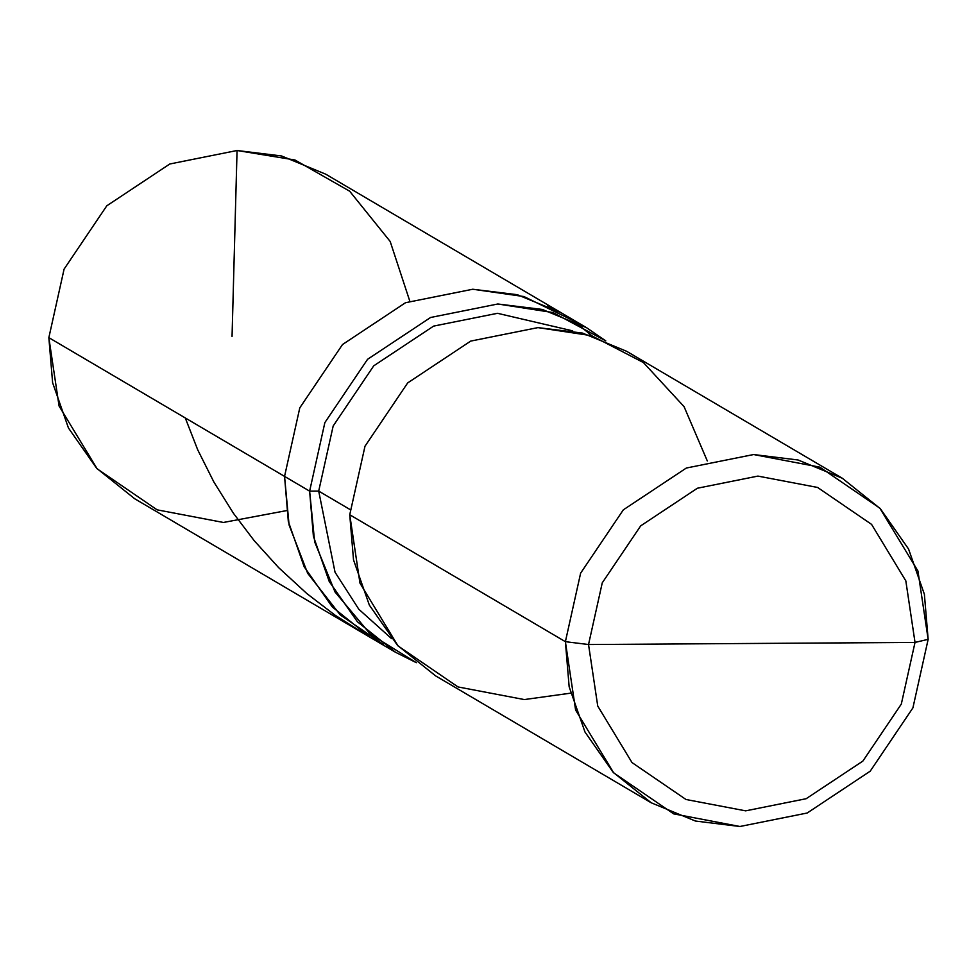 <?xml version="1.0" encoding="UTF-8"?>
<svg xmlns="http://www.w3.org/2000/svg" width="977" height="977" viewBox="0 0 977 977"><rect width="100%" height="100%" fill="white"/><g stroke="black" fill="none" stroke-linecap="round" stroke-linejoin="round"><path stroke-width="1.47" d="M383.265 644.344L340.252 614.924L307.657 573.291L289.082 524.979L284.551 476.385L48.85 337.651L64.091 269.115L106.798 205.805L169.803 163.989L237.057 150.507L281.571 155.966L325.756 174.199L561.457 312.933L517.273 294.7L472.758 289.241L405.504 302.723L342.5 344.539L299.792 407.849L284.551 476.385L299.792 407.849L342.5 344.539L405.504 302.723L472.758 289.241L523.941 296.556L573.682 320.847L523.941 296.556L472.758 289.241L405.504 302.723L342.5 344.539L299.792 407.849L284.551 476.385L288.325 521.498L304.152 566.733L332.327 606.986L370.405 637.505L332.327 606.986L304.152 566.733L288.325 521.498L284.551 476.385L299.792 407.849L342.5 344.539L405.504 302.723L472.758 289.241L517.273 294.7L561.457 312.933L586.53 327.686L542.357 309.453L497.83 303.994L430.588 317.488L367.572 359.292L324.865 422.601L309.624 491.15L284.551 476.385L289.082 524.979L307.657 573.291L340.252 614.924L383.265 644.344M409.766 301.05L390.189 241.478L349.668 191.211L294.944 159.984L237.057 150.507L169.803 163.989L106.798 205.805L64.091 269.115L48.85 337.651L59.072 406.029L97.15 468.813L157.126 509.835L223.415 522.463L286.395 510.641M591.903 335.783L573.682 320.847M395.49 652.257L416.361 662.687L370.405 634.244L335.013 591.977L314.655 541.869L309.624 491.15L318.697 491.089L350.01 509.518L318.697 491.089L333.181 425.972L373.739 365.825L433.605 326.11L497.488 313.299L572.705 330.861L497.488 313.299L433.605 326.11L373.739 365.825L333.181 425.972L318.697 491.089L309.624 491.15L313.397 536.263L329.225 581.498L357.399 621.751L395.49 652.257L134.716 498.771L96.625 468.252L68.451 427.999L52.624 382.764L48.85 337.651L309.624 491.15L324.865 422.601L367.572 359.292L430.588 317.488L497.83 303.994L552.994 312.555L605.777 340.875L586.53 327.686M707.299 460.936L684.071 406.652L643.403 362.552L591.683 335.709L537.948 327.613L470.706 341.095L407.69 382.911L364.995 446.22L349.742 514.757L565.39 641.681L569.151 686.794L584.991 732.029L613.153 772.294L651.244 802.801L695.429 821.034L739.943 826.493L807.197 813.011L870.202 771.195L912.909 707.885L928.15 639.349L915.022 642.414L901.307 704.099L862.874 761.083L806.159 798.71L745.646 810.849L685.988 799.491L632.009 762.573L597.741 706.053L588.533 644.527L915.022 642.414L905.826 580.875L871.557 524.368L817.578 487.45L757.92 476.092L697.395 488.231L640.692 525.858L602.259 582.829L588.533 644.527L565.39 641.681L349.742 514.757L364.995 446.22L407.69 382.911L470.706 341.095L537.948 327.613L582.475 333.072L626.648 351.305L842.284 478.229L798.111 459.996L753.585 454.537L686.342 468.032L623.338 509.835L580.631 573.145L565.39 641.681L580.631 573.145L623.338 509.835L686.342 468.032L753.585 454.537L819.874 467.165L879.85 508.187L917.928 570.971L928.15 639.349L924.376 594.236L908.549 549.001L880.375 508.748L842.284 478.229M588.533 644.527L602.259 582.829L640.692 525.858L697.395 488.231L757.92 476.092L817.578 487.45L871.557 524.368L905.826 580.875L915.022 642.414L588.533 644.527L597.741 706.053L632.009 762.573L685.988 799.491L745.646 810.849L806.159 798.71L862.874 761.083L901.307 704.099L915.022 642.414L928.15 639.349L912.909 707.885L870.202 771.195L807.197 813.011L739.943 826.493L673.666 813.865L613.69 772.856L575.612 710.059L565.39 641.681L588.533 644.527M318.697 491.089L335.038 572.241L358.828 609.269L391.545 638.628L358.828 609.269L335.038 572.241L318.697 491.089M651.244 802.801L435.608 675.876L397.517 645.357L369.343 605.105L353.515 559.87L349.742 514.757L359.963 583.135L398.042 645.919L458.018 686.941L524.307 699.569L570.592 693.169M556.035 309.88L547.816 305.667M232.05 336.454L237.057 150.507M185.288 417.961L197.733 449.86L213.902 482.064L233.442 513.291L254.191 540.66L278.616 567.613L306.827 593.552L334.891 615.07L367.425 635.697"/></g></svg>
